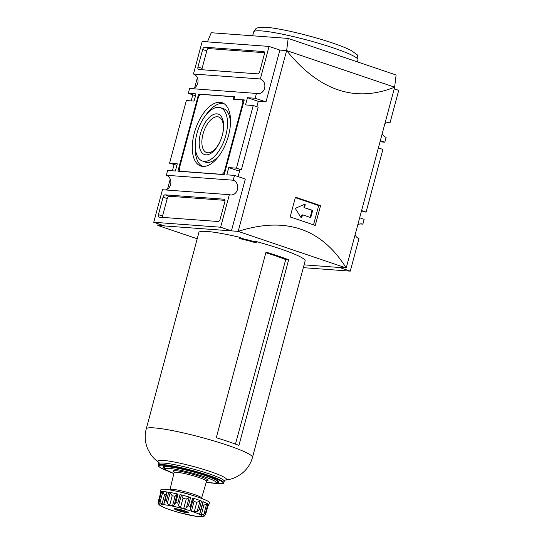 <?xml version="1.0" encoding="UTF-8"?>
<svg xmlns="http://www.w3.org/2000/svg" width="544" height="544" viewBox="0 0 544 544"><rect width="100%" height="100%" fill="white"/><g stroke="black" fill="none" stroke-linecap="round" stroke-linejoin="round"><path stroke-width="0.82" d="M197.35 77.819L194.691 87.74M192.794 94.833L191.168 100.898M174.06 164.737L172.434 170.802M170.224 179.064L167.566 188.986M158.236 223.795L157.794 225.44L238.177 231.384C285.546 216.24 321.558 228.439 346.215 267.981L304.076 264.867M394.658 87.19C355.191 102.911 319.178 90.712 286.62 50.585L394.658 87.19L346.215 267.981L238.177 231.384L286.62 50.585L279.861 50.089L265.982 101.918L258.264 101.347L256.829 106.706M238.095 176.61L239.863 170.02M165.254 189.938A7.534 6.467 94.2 0 0 170.85 182.981A7.534 6.467 94.2 0 0 166.342 175.27L233.22 180.214A7.534 6.467 -85.8 0 1 237.626 188.741A7.534 6.467 -85.8 0 1 230.724 194.963A7.534 6.467 -85.8 0 1 229.344 194.677L162.466 189.734L153.748 222.272L164.553 225.937L231.424 230.88L245.31 179.058L234.512 175.392L226.794 174.821L228.732 167.593L236.96 170.381L241.373 169.83L258.162 107.154L253.239 105.488L236.45 168.164L241.373 169.83M204.592 47.192A2.509 1.258 -71.3 0 0 202.66 49.504L197.982 66.987A2.509 1.258 -71.3 0 0 198.458 69.455A2.509 1.258 -71.3 0 0 198.621 69.489L257.781 73.862A2.509 1.258 -71.3 0 0 259.712 71.55L264.391 54.074A2.509 1.258 -71.3 0 0 263.915 51.598A2.509 1.258 -71.3 0 0 263.752 51.564L204.592 47.192L208.712 48.586A2.509 1.258 -71.3 0 0 206.774 50.898L202.096 68.381A2.509 1.258 -71.3 0 0 201.953 69.734M202.191 41.487L193.467 74.025L260.345 78.968L269.062 46.43L202.191 41.487M303.328 267.668L350.268 271.143L358.986 238.598A7.534 6.467 -85.8 0 1 355.103 234.811M357.762 224.89A7.534 6.467 -85.8 0 1 361.481 223.856A7.534 6.467 -85.8 0 1 362.862 224.135L364.154 219.314L359.666 217.797M360.074 223.931L362.862 224.135M380.331 140.658L384.826 142.181L386.118 137.36A7.534 6.467 -85.8 0 1 382.235 133.566M384.894 123.644A7.534 6.467 -85.8 0 1 388.606 122.611A7.534 6.467 -85.8 0 1 389.994 122.896L398.711 90.352L394.216 88.828M387.199 122.686L389.994 122.896M260.345 78.968A7.534 6.467 -85.8 0 1 264.758 87.496A7.534 6.467 -85.8 0 1 257.849 93.718A7.534 6.467 -85.8 0 1 256.469 93.432L189.591 88.488L188.299 93.31L195.514 95.751M192.386 88.692A7.534 6.467 94.2 0 0 197.975 81.736A7.534 6.467 94.2 0 0 193.467 74.025M176.895 165.254L169.572 163.214L186.361 100.545L194.079 101.109L196.017 93.881L188.299 93.31M169.572 163.214L177.29 163.785L175.352 171.02L167.634 170.449L166.342 175.27M361.604 210.562L366.092 212.085L361.291 211.732M378.393 147.886L382.888 149.41L366.092 212.085M163.098 197.152L158.42 214.635A2.509 1.258 -71.3 0 0 158.896 217.104A2.509 1.258 -71.3 0 0 159.059 217.138L218.219 221.51A2.509 1.258 -71.3 0 0 220.15 219.198L224.835 201.722A2.509 1.258 -71.3 0 0 224.352 199.247A2.509 1.258 -71.3 0 0 224.189 199.213L165.029 194.84A2.509 1.258 -71.3 0 0 163.098 197.152L167.219 198.546L162.534 216.029A2.509 1.258 -71.3 0 0 162.391 217.382M153.748 222.272L220.619 227.222L229.344 194.677M380.018 141.821L384.826 142.181M339.476 267.485L350.268 271.143M286.661 50.599L288.17 38.42L211.235 32.728L207.441 41.874M394.618 87.176L396.12 74.997L288.17 38.42M157.794 225.44L197.193 238.782M220.619 227.222L231.424 230.88M233.22 180.214L234.512 175.392M253.239 105.488L245.521 104.917L247.459 97.682L258.264 101.347M247.459 97.682L255.177 98.253L265.982 101.918M255.177 98.253L256.469 93.432M269.062 46.43L279.868 50.089M228.732 167.593L236.45 168.164M224.971 200.362L169.15 196.234A2.509 1.258 -71.3 0 0 167.219 198.546M264.534 52.714L208.712 48.586M198.594 94.071L177.922 171.21L224.223 174.631L244.242 99.906L233.954 99.144L234.6 96.737L198.594 94.071L200.24 94.629M234.416 99.3L233.954 99.144M200.484 94.336L198.553 96.648L179.241 168.728L179.88 171.231L222.326 174.372L224.257 172.054L242.923 102.388L242.284 99.885L233.281 99.219L233.927 96.805L200.484 94.336M180.35 171.387L179.88 171.231M222.788 174.529L222.326 174.372M224.856 172.258L224.257 172.054M243.522 102.592L242.923 102.388M244.086 100.497L242.284 99.885M234.525 97.009L233.927 96.805M228.507 135.619A33.395 16.742 -71.3 0 0 222.442 102.836A33.395 16.742 -71.3 0 0 195.548 128.982A33.395 16.742 -71.3 0 0 201.015 166.083A33.395 16.742 -71.3 0 0 228.507 135.619M217.45 116.742A18.768 9.411 -71.3 0 0 203.34 132.892A18.768 9.411 -71.3 0 0 206.598 152.544A18.768 9.411 -71.3 0 0 222.238 135.476A18.768 9.411 -71.3 0 0 218.647 116.987A18.768 9.411 -71.3 0 0 217.45 116.742M216.893 113.859A21.345 10.703 108.7 0 1 222.34 135.164A21.345 10.703 108.7 0 1 205.918 154.843A21.345 10.703 108.7 0 1 200.471 133.545A21.345 10.703 108.7 0 1 216.893 113.859M230.472 123.651A28.254 14.164 -71.3 0 0 223.081 108.487L220.157 107.624A28.125 14.103 -71.3 0 0 198.05 129.826A28.125 14.103 -71.3 0 0 202.11 160.895A28.125 14.103 -71.3 0 0 225.814 135.415A28.125 14.103 -71.3 0 0 220.157 107.624M202.11 160.895L204.952 161.99A28.254 14.164 -71.3 0 0 220.041 154.442M223.815 103.516A33.272 16.68 -71.3 0 0 205.68 115.321M195.289 145.982A33.272 16.68 -71.3 0 0 202.518 166.382M320.552 205.693L315.255 225.461A376.679 41.868 -165 0 0 290.149 216.954L295.446 197.186A376.679 41.868 15 0 1 320.552 205.693L318.696 205.557L313.521 224.862M295.324 197.635L318.696 205.557M304.443 204.388A0.503 0.428 -85.8 0 1 304.531 204.87L303.953 207.04A0.503 0.428 -85.8 0 0 304.232 207.658L312.283 210.215A0.503 0.428 -85.8 0 1 312.569 210.841L310.889 217.104A0.503 0.428 -85.8 0 1 310.345 217.45L302.94 214.941A0.503 0.428 -85.8 0 0 302.845 214.921L302.206 214.873A0.503 0.428 -85.8 0 1 302.294 214.894L302.75 214.928M302.206 214.873A0.503 0.428 -85.8 0 0 301.757 215.234L302.396 215.281A0.503 0.428 -85.8 0 1 302.845 214.921M302.396 215.281L301.818 217.45A0.503 0.428 -85.8 0 1 301.056 217.614L295.603 208.93A0.503 0.428 -85.8 0 1 295.807 208.162L304.62 204.306A0.503 0.428 -85.8 0 1 305.177 204.918L304.592 207.087A0.503 0.428 -85.8 0 0 304.878 207.706M304.232 207.658L311.644 210.168A0.503 0.428 -85.8 0 1 311.923 210.793L310.243 217.063A0.503 0.428 -85.8 0 1 310.046 217.348M301.757 215.234L301.172 217.403A0.503 0.428 -85.8 0 1 301.056 217.62M160.657 492.837L161.276 493.02M160.63 492.816A25.112 2.788 15 0 1 160.256 492.116A25.112 2.788 15 0 1 161.024 491.681L158.603 500.596L158.705 502.772L159.623 504.438A22.603 2.509 15 0 0 159.501 504.614A22.603 2.509 15 0 0 159.508 504.798L158.433 503.635L158.256 501.677L160.636 492.803M167.001 492.3L167.226 492.021A25.112 2.788 15 0 0 161.622 491.606L162.812 491.994L159.97 502.615L159.365 500.045A25.112 2.788 -165 0 0 158.76 500.12L161.024 491.681M166.124 494.822A22.603 2.509 -165 0 0 164.533 494.707L162.003 504.145L159.97 502.615M164.533 494.707L162.812 491.994M162.003 504.145A22.603 2.509 15 0 1 163.724 504.268L164.968 500.46A25.112 2.788 -165 0 1 166.464 500.684L167.307 503.404L169.68 505.186A22.603 2.509 15 0 1 172.543 505.757L174.257 504.9M164.247 504.03L163.724 504.268L164.132 502.744M170.15 492.789L172.203 495.747A22.603 2.509 -165 0 1 175.073 496.325L177.126 494.19L178.058 494.129A25.112 2.788 15 0 0 168.722 492.252L170.15 492.789L167.307 503.404M181.329 495.183L183.002 498.202A22.603 2.509 -165 0 1 186.245 499.072L189.217 497.304L190.618 497.44A25.112 2.788 15 0 0 180.05 494.598L181.329 495.183L178.48 505.804L177.793 503.037A25.112 2.788 -165 0 0 175.8 502.561L174.277 504.805L177.126 494.17L174.304 504.703M183.002 498.202L180.472 507.64L178.48 505.804M180.472 507.64A22.603 2.509 15 0 1 183.716 508.511L186.374 507.926L188.36 505.872A25.112 2.788 -165 0 1 190.318 506.464L190.495 509.164L193.351 498.522L190.536 509.028M194.031 501.412A22.603 2.509 -165 0 1 196.778 502.35L200.042 500.813L201.545 501.065A25.112 2.788 15 0 0 197.37 499.569A25.112 2.788 15 0 0 192.576 498.025L193.344 498.542L194.031 501.412L191.502 510.85L190.461 509.286M191.502 510.85A22.603 2.509 15 0 1 192.909 511.319A22.603 2.509 15 0 1 194.256 511.782L197.193 511.435L199.281 509.504A25.112 2.788 -165 0 1 200.682 510.048L199.804 513.958L199.485 513.502M202.477 504.594A22.603 2.509 -165 0 1 203.857 505.267L206.686 503.778L207.903 504.036A25.112 2.788 15 0 0 202.939 501.609L202.98 501.969M200.192 512.509L199.804 513.958A22.603 2.509 15 0 1 201.328 514.706L203.844 514.393L205.639 512.468A25.112 2.788 -165 0 1 206.101 512.829L208.366 504.397A25.112 2.788 15 0 1 208.767 505.118A25.112 2.788 15 0 1 208.087 505.532M208.366 504.397L206.101 512.829L204.809 515.154L203.157 516.106A22.603 2.509 15 0 1 203.164 516.31A22.603 2.509 15 0 1 203.041 516.487L204.537 516.018L205.734 513.992M176.378 508.776L177.568 510.394A7.249 0.802 15 0 1 174.277 508.79A7.249 0.802 15 0 1 174.345 508.722A7.249 0.802 15 0 1 177.99 509.062A7.249 0.802 15 0 1 184.994 510.945A7.249 0.802 15 0 1 188.258 512.448A7.249 0.802 15 0 1 188.278 512.55L188.19 512.36M177.929 509.048L177.568 510.394C180.207 509.803 182.539 510.428 184.566 512.278A7.249 0.802 15 0 1 177.568 510.394M184.933 510.925L184.566 512.278L186.456 511.476M184.566 512.278A7.249 0.802 15 0 0 188.278 512.55L188.006 512.217M241.08 238.911L241.244 238.313A49.538 5.508 15 0 1 253.354 241.373L253.021 242.576M288.646 259.794L238.911 445.407A54.992 6.113 -165 0 0 228.5 441.64A54.992 6.113 -165 0 0 216.281 437.736L266.016 252.124A54.992 6.113 15 0 1 278.236 256.027A54.992 6.113 15 0 1 288.646 259.794L285.722 259.576L235.464 444.101M216.981 482.589A28.88 3.21 -165 0 0 218.865 481.984A28.88 3.21 -165 0 0 205.754 475.606A28.88 3.21 -165 0 0 177.806 468.098A28.88 3.21 -165 0 0 163.071 467.038A28.88 3.21 -165 0 0 164.397 468.5M208.767 505.118L209.413 502.704A25.112 2.788 -165 0 0 198.016 497.155A25.112 2.788 -165 0 0 173.706 490.634A25.112 2.788 -165 0 0 160.895 489.709L160.256 492.116M224.59 480.141C229.085 479.726 233.063 478.638 236.518 476.87L241.148 474.042C246.826 469.744 250.607 464.202 252.484 457.409A54.992 6.113 -165 0 0 227.528 445.257A54.992 6.113 -165 0 0 174.291 430.964A54.992 6.113 -165 0 0 146.241 428.937L198.886 232.478A54.992 6.113 15 0 1 240.054 237.388L239.734 238.592A54.992 6.113 -165 0 1 256.217 242.814L256.537 241.604L253.354 241.373M241.244 238.313L240.054 237.388M256.537 241.604A54.992 6.113 15 0 1 280.174 248.792A54.992 6.113 15 0 1 305.13 260.943L252.484 457.409M265.846 252.742A49.477 5.501 15 0 1 285.722 259.576M206.774 50.898L202.66 49.504M169.15 196.234L165.029 194.84M162.534 216.029L158.42 214.635M202.096 68.381L197.982 66.987M311.923 210.793L312.569 210.841M310.243 217.063L310.889 217.104M301.172 217.403L301.818 217.45M304.531 204.87L305.177 204.918M303.953 207.04L304.592 207.087M311.644 210.168L312.283 210.215M333.465 47.954A53.992 6.004 -165 0 0 281.2 33.925A53.992 6.004 -165 0 0 253.66 31.933C256.72 26.683 256.72 28.526 259.474 27.377L264.262 27.2C277.018 27.567 309.958 35.299 332.5 43.003C340.748 45.798 347.038 48.328 351.376 50.599L356.531 54.298C357.279 54.135 357.755 55.998 357.959 59.881A53.992 6.004 -165 0 0 333.465 47.954M158.678 502.704L158.433 503.635M161.622 491.606L159.365 500.045M168.722 492.252L166.464 500.684M172.203 495.747L169.68 505.186M175.073 496.325L172.543 505.757M180.05 494.598L177.793 503.037M186.245 499.072L183.716 508.511M189.217 497.304L186.374 507.926M192.576 498.025L190.318 506.464M196.778 502.35L194.256 511.782M200.042 500.813L197.193 511.435M202.939 501.609L200.682 510.048M203.857 505.267L201.328 514.706M206.686 503.778L203.844 514.393M204.755 515.195L204.537 516.018M192.209 511.476A21.345 2.373 -165 0 0 160.664 505.131A21.345 2.373 -165 0 0 190.964 515.399A21.345 2.373 -165 0 0 192.209 511.476M206.856 480.767A18.047 2.006 -165 0 0 199.886 476.401A18.047 2.006 -165 0 0 179.874 471.233A18.047 2.006 -165 0 0 174.08 471.988M173.862 473.572L165.322 469.581L164.336 468.35L164.288 467.364A27.622 3.074 -165 0 1 178.378 468.377A27.622 3.074 -165 0 1 205.115 475.558A27.622 3.074 -165 0 1 217.648 481.658L216.662 482.78L214.499 483.154L206.251 482.256A26.37 2.931 -165 0 0 204.15 476.714A26.37 2.931 -165 0 0 170.19 468.5A26.37 2.931 -165 0 0 173.862 473.559M212.718 483.099A33.402 3.713 -165 0 0 208.073 475.776A33.402 3.713 -165 0 0 165.845 465.46A33.402 3.713 -165 0 0 167.838 471.07M212.65 483.092L216.029 483.568L223.441 483.358L223.842 482.8A33.898 3.767 -165 0 0 208.461 475.313A33.898 3.767 -165 0 0 175.644 466.507A33.898 3.767 -165 0 0 158.352 465.256L158.671 466.344L160.004 467.439L167.899 471.104M223.842 482.8L224.257 481.256A33.898 3.767 -165 0 0 208.876 473.77A33.898 3.767 -165 0 0 176.059 464.957A33.898 3.767 -165 0 0 158.766 463.712L158.535 462.176M225.162 480.073A35.523 3.951 -165 0 0 210.31 471.573A35.523 3.951 -165 0 0 172.353 461.666A35.523 3.951 -165 0 0 158.576 462.23M167.226 492.021L164.968 500.46M178.058 494.129L175.8 502.561M190.618 497.44L188.36 505.872M201.545 501.065L199.281 509.504M207.903 504.036L205.639 512.468M194.262 495.938A15.096 1.68 -165 0 0 193.208 495.57A15.096 1.68 -165 0 0 177.405 491.422M201.45 498.379L201.586 498.066A16.354 1.816 -165 0 0 194.167 494.448A16.354 1.816 -165 0 0 178.316 490.192A16.354 1.816 -165 0 0 169.993 489.6L169.952 489.933M201.586 498.066L206.55 481.243A16.796 1.87 -165 0 0 198.934 477.53A16.796 1.87 -165 0 0 182.655 473.158A16.796 1.87 -165 0 0 174.107 472.552L173.985 471.804L174.631 472.253M357.428 61.887L357.959 59.881M252.627 35.795L253.66 31.933M159.501 504.614L159.596 504.274M200.593 511.625L203.225 501.806M217.648 481.658L217.892 480.753M164.288 467.364L164.526 466.46M158.352 465.256L158.766 463.712M224.257 481.256L225.23 480.046M146.241 428.937C144.473 435.764 144.976 442.449 147.744 449.011L150.334 453.778C152.449 457.035 155.353 459.966 159.032 462.57M158.841 504.302C158.902 504.9 160.793 506.042 164.506 507.729C168.735 509.47 174.114 511.217 180.642 512.978L197.057 516.48L201.28 516.8L203.776 516.419M169.993 489.6L174.107 472.552M206.251 480.726L207.033 480.658L206.55 481.243M205.652 514.427L205.788 513.91M164.234 501.881L166.872 492.041"/></g></svg>
